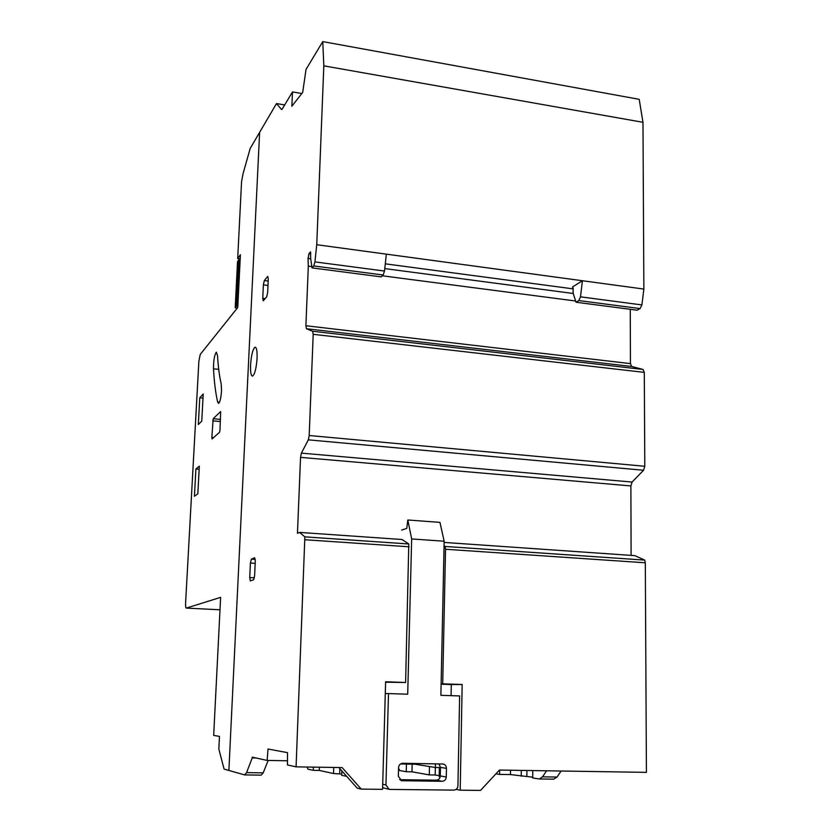 <?xml version="1.0" encoding="UTF-8"?>
<svg xmlns="http://www.w3.org/2000/svg" width="832" height="832" viewBox="0 0 832 832"><rect width="100%" height="100%" fill="white"/><g stroke="black" fill="none" stroke-linecap="round" stroke-linejoin="round"><path stroke-width="1.25" d="M643.562 470.246L308.318 439.847L301.402 453.128L632.081 482.05L643.562 470.246L644.8 466.284L644.301 372.382L643.042 369.46L631.665 366.475L306.436 328.734L312.624 331.25L643.042 369.46M644.301 372.382L313.196 334.318L309.192 435.51L644.8 466.274M308.318 439.847L309.192 435.521M257.067 358.322C256.329 368.222 254.852 374.14 252.647 376.085C251.025 376.043 250.338 372.33 250.567 364.946C251.285 355.191 252.751 349.284 254.966 347.246C256.578 347.194 257.286 350.886 257.067 358.322M539.573 778.97L553.717 779.158L557.045 777.046L561.111 771.025M642.98 122.304L639.205 99.33L322.764 41.6L323.825 65.842L642.98 122.304L643.864 289.068L641.898 304.928L640.11 308.578L637.114 310.19L576.025 302.245L573.123 293.082L573.144 287.997L572.478 286.978L582.421 280.738L643.864 289.068M311.844 266.604L308.318 266.136L305.895 325.738L630.448 363.615L630.261 309.296M630.448 363.615L631.665 366.475M632.081 482.05L630.874 485.93L300.55 457.361L297.461 533.302L299.593 532.407L402.033 539.5L408.782 543.972L304.855 536.858L296.078 766.854L287.456 764.941L287.508 752.648L268.018 749.008L267.134 760.438L252.242 757.141L252.21 757.921L256.069 757.983M631.114 555.381L630.874 485.93M444.07 545.792L445.151 546.458L445.526 549.255L442.707 683.821L462.166 684.518L460.21 790.182L480.553 790.4L499.429 770.047L646.422 772.366L645.31 562.786L644.717 560.102L634.878 555.651L444.132 542.422M440.461 767.572L435.354 767.489L415.002 764.202L400.504 763.963M385.611 682.209L405.61 682.49L385.622 681.772L382.564 789.339L361.265 789.11L342.129 767.572L296.078 766.854M287.466 760.781L267.134 760.438M546.551 770.796L542.558 776.838L539.292 778.96L532.709 777.962L532.771 770.578M532.719 777.182L510.474 774.571L510.526 770.224M186.326 608.088L220.002 609.794L186.285 608.098L220.626 597.355L213.678 735.394L219.461 736.403L218.837 749.029L224.089 769.07L228.883 770.442L259.626 132.34L228.883 770.442L244.66 774.914L246.574 772.616L252.21 757.921M281.882 109.574L292.5 91.926L301.818 93.506M292.5 91.926L291.876 106.226L302.692 92.383L306.03 69.42L322.764 41.6M323.825 65.842L316.742 244.712L582.421 280.738L580.486 296.837L578.812 300.57L576.025 302.245M575.64 301.007L382.346 275.798M445.151 546.458L644.717 560.102M521.3 770.39L521.238 776.214M440.18 776.838L439.182 776.662L439.369 767.551M429.478 766.542L429.291 774.904L411.975 771.815L412.162 764.161M346.57 776.318L341.682 775.299L341.827 770.869M333.736 767.447L333.518 773.531L319.259 770.422L319.374 767.218M244.816 774.914L261.206 775.143L263.203 772.855L268.154 760.458M267.654 292.51L266.666 296.889L263.255 300.841L262.756 298.314L263.38 284.887L264.337 280.55L267.758 276.39L268.278 278.897L267.654 292.51M254.613 575.838L253.614 579.79L250.318 580.892L249.725 577.533L250.401 563.066L251.368 559.135L254.686 557.804L255.289 561.153L254.613 575.838M304.855 536.858L299.593 532.407M300.55 457.361L301.402 453.128M313.196 334.318L312.624 331.25M306.436 328.734L305.895 325.738M308.318 266.136L308.038 258.45L309.005 253.666L310.586 251.867L310.648 258.367L312.031 267.883L381.17 276.879L383.188 275.018L384.498 271.045L386.35 254.145M316.742 244.712L314.933 261.893L313.768 265.949L312.031 267.883M281.559 109.522L276.484 103.563L250.182 148.46L243.1 173.524L241.571 181.48L237.692 258.575L240.396 254.738L237.754 307.507L200.21 354.494L198.879 361.192L185.619 602.649C185.494 606.008 185.713 607.828 186.285 608.098M405.61 682.49L408.782 543.972M361.265 789.11L357.167 788.122L338.853 767.52M439.202 775.694L435.178 774.987L435.438 763.838M441.126 684.195L451.298 684.559L451.079 695.656M415.262 763.506L415.002 764.202M456.154 789.381L460.21 790.182M462.166 684.518L451.298 684.559M526.874 776.298L526.926 770.484M276.484 103.563L284.679 104.926M442.707 683.821L441.137 683.821M435.178 774.987L429.291 774.904M341.723 774.051L333.518 773.531M339.841 768.643L339.674 773.614M221.208 383.906L221.53 390.832C220.99 397.914 220.022 402.106 218.608 403.406L217.651 402.033C215.613 393.13 214.219 382.054 213.481 368.815C213.491 360.464 214.448 354.9 216.341 352.154L217.537 355.69C218.202 367.016 219.43 376.418 221.208 383.906M499.699 770.058L499.647 774.415L510.474 774.571M499.647 774.415L495.914 773.833M201.76 421.106L198.328 424.518L199.784 397.748L203.226 393.994L201.76 421.106M194.418 496.288L195.905 468.998L199.326 466.149L197.829 493.782L194.418 496.288M219.991 430.134L219.523 432.297L212.066 438.953L211.848 437.455L213.169 418.725L220.646 411.549L219.991 430.134M240.188 258.898L237.692 258.575M406.453 764.057L406.255 771.732L411.975 771.815M313.404 767.125L313.29 770.338L319.259 770.422M199.784 397.748L202.998 398.06M199.15 469.269L195.905 468.998M406.255 771.732L399.682 770.546L398.559 768.206M313.29 770.338L307.892 769.142L307.112 767.021M237.817 306.28L236.558 306.124L238.888 259.698L240.136 259.865M238.888 259.698L237.536 261.591L235.206 307.83L236.558 306.124M237.297 308.079L235.206 307.83M411.663 538.949L444.163 541.216L440.887 695.313L459.628 695.937L457.933 785.824C457.652 788.445 456.31 789.87 453.918 790.109L389.886 789.422L389.106 789.329L385.944 784.971L388.502 693.576L407.701 694.21L411.663 538.949L407.805 519.99L439.941 522.371L444.163 541.216M446.285 777.005C445.994 779.636 444.642 781.061 442.239 781.29L401.586 780.707L398.351 776.339L398.58 767.593C398.892 764.941 400.275 763.506 402.719 763.287L443.082 764.005C445.203 764.525 446.326 765.97 446.462 768.352L446.285 777.005L440.284 775.944L440.461 767.395L438.911 763.901M401.69 530.088L406.775 528.382L407.805 519.99M388.502 693.576L385.289 693.524M399.682 779.698L436.28 780.177C438.651 779.948 439.993 778.544 440.284 775.944M389.106 789.329L382.616 787.675M542.558 776.838L557.045 777.046M580.486 296.837L641.898 304.928M645.31 562.786L445.526 549.255M409.115 546.79L305.063 539.739M309.005 253.666L310.825 253.906M385.289 263.827L573.144 288.87M314.933 261.893L384.498 271.045M578.812 300.57L640.11 308.578M573.258 293.498L384.769 268.59M310.71 258.794L308.038 258.45M246.574 772.616L263.203 772.855M268.185 281.029L264.337 280.55M265.2 298.615L262.756 298.314M263.38 284.887L267.977 285.459M255.258 559.374L251.368 559.135M254.405 577.803L249.725 577.533M250.401 563.066L255.185 563.358M313.768 265.949L383.188 275.018M220.542 419.411L213.169 418.725M213.585 437.611L211.848 437.455M212.722 420.836L220.438 421.554M213.481 368.815L218.722 369.366M219.502 402.22L217.651 402.033M385.944 784.971L382.71 784.264M402.272 780.78L400.92 780.51M436.28 780.177L442.239 781.29M446.462 768.352L440.461 767.395M255.58 347.318L254.966 347.246"/></g></svg>
